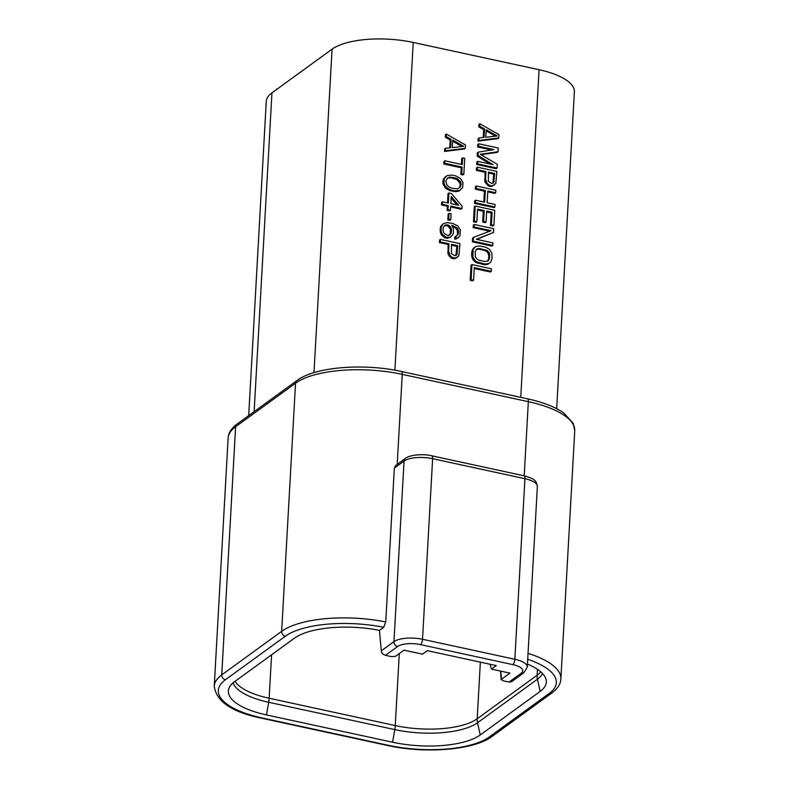 <?xml version="1.0" encoding="UTF-8"?>
<svg xmlns="http://www.w3.org/2000/svg" width="789" height="789" viewBox="0 0 789 789"><rect width="100%" height="100%" fill="white"/><g stroke="black" fill="none" stroke-linecap="round" stroke-linejoin="round"><path stroke-width="1.18" d="M500.778 671.143L501.498 679.26L509.941 673.125L491.419 669.111L496.261 665.591L427.352 650.669L422.509 654.18L403.988 650.166L395.545 656.3L391.679 656.655L385.505 655.324C383.04 654.604 381.639 653.114 381.284 650.856L393.958 641.644L404.047 461.062L394.342 468.114L385.742 621.949L383.701 627.285L379.47 630.362A66.059 23.778 -176.8 0 0 294.445 638.183L234.52 681.716A66.059 23.778 -176.8 0 0 228.968 688.264A66.059 23.778 -176.8 0 0 266.485 714.913L392.587 742.232A66.059 23.778 -176.8 0 0 480.235 734.963L540.159 691.42A66.059 23.778 -176.8 0 0 546.018 679.378A66.059 23.778 -176.8 0 0 527.437 664.072M501.193 679.753L501.498 679.26L502.83 680.739L509.013 682.081L511.617 681.666L523.896 672.741A4.31 3.679 -126 0 1 521.135 673.273L509.013 682.081M381.284 650.856L379.47 630.362M491.419 669.111L490.117 664.259M394.342 468.114L395.743 465.451L405.418 458.419A4.31 3.679 -126 0 0 404.047 461.062A21.54 7.752 -176.8 0 1 432.628 458.695A4.31 1.627 102.2 0 0 431.731 455.795C423.239 453.576 409.353 454.908 405.418 458.419M248.703 415.596L266.268 101.446A61.177 22.023 3.2 0 1 271.958 92.855L332.061 49.184A61.177 22.023 3.2 0 1 413.229 42.448L539.084 69.718A61.177 22.023 3.2 0 1 574.372 91.869L556.659 408.682M483.667 129.633L484.574 128.972L484.101 137.335L479.031 137.927L478.124 138.588L477.986 141.093L497.859 138.637L498.766 137.976L498.954 134.633L479.83 123.715L478.913 124.376L478.775 126.881L483.667 129.633L483.223 137.434M477.72 161.341L476.812 162.001L476.674 164.507L496.173 168.728L497.08 168.067L497.297 164.309L480.215 154.259L497.997 151.764L498.204 148.007L478.706 143.785L478.568 146.29L493.914 149.614L478.233 152.139L478.045 155.482L493.076 164.664L477.72 161.341L477.582 163.846L497.08 168.067M480.945 154.693L497.09 152.425L497.997 151.764M478.706 143.785L477.799 144.436L477.651 146.951L491.646 149.979M478.233 152.139L477.325 152.8L477.138 156.143L489.999 163.994M477.394 167.189L476.487 167.85L476.349 170.355L485.057 172.249L484.939 181.953L488.904 186.194L491.823 186.401L495.808 183.452L496.892 171.42L477.394 167.189L477.256 169.694L485.965 171.588L485.551 179.113L487 183.235L488.588 184.843L491.468 185.898L494.466 184.853M476.339 185.997L476.201 188.512L485.334 190.484L484.673 202.191L475.55 200.219L475.412 202.724L494.91 206.945L495.048 204.44L487.168 202.734L487.819 191.027L495.709 192.733L495.847 190.228L476.339 185.997L475.432 186.658L475.294 189.173L484.426 191.145L483.815 202.004M475.55 200.219L474.643 200.87L474.505 203.384L494.003 207.606L494.91 206.945M487.77 191.875L494.792 193.394L495.709 192.733M477.523 209.963L483.302 211.215L482.69 222.084L485.186 222.616L486.093 221.956L486.695 211.087L492.089 212.261L491.389 224.806L493.884 225.338L494.723 210.288L475.225 206.067L474.376 221.117L476.872 221.65L477.572 209.115L484.209 210.555L483.598 221.423L486.093 221.956M486.655 211.935L491.182 212.922L490.482 225.457L492.977 225.999L493.884 225.338M475.225 206.067L474.317 206.728L473.469 221.778L475.964 222.311L476.872 221.65M474.189 224.461L474.051 226.966L491.064 230.654L473.469 237.42L473.262 241.178L492.76 245.409L492.898 242.894L476.3 239.304L493.48 232.449L493.697 228.682L474.189 224.461L473.282 225.121L473.144 227.626L489.644 231.197M473.469 237.42L472.562 238.081L472.355 241.838L491.853 246.069L492.76 245.409M476.783 239.402L493.48 232.449M475.905 246.405L473.242 248.377L471.792 251.869L471.605 255.212L472.641 259.246L475.816 262.481L484.091 264.69L487.898 264.246L490.561 262.273L492.011 258.782L491.902 253.259L489.594 249.373L485.935 247.312L479.712 245.961L475.905 246.405L473.232 249.216L472.808 256.741L475.106 260.617L476.724 261.82L484.998 264.029L488.805 263.585M471.95 264.591L471.043 265.252L470.205 280.302L472.69 280.835L473.597 280.174L474.297 267.639L491.31 271.327L491.448 268.812L471.95 264.591L471.112 279.641L473.597 280.174M474.248 268.487L490.403 271.988L491.31 271.327M445.558 148.273L444.651 148.934L444.513 151.439L464.386 148.983L465.293 148.322L465.48 144.979L446.347 134.061L446.209 136.566L451.101 139.318L450.627 147.681L445.558 148.273L445.42 150.788L465.293 148.322M446.347 134.061L445.44 134.722L445.302 137.227L450.184 139.978L449.75 147.79M462.66 157.908L462.285 164.595L444.858 160.818L444.72 163.323L462.137 167.1L461.772 173.787L463.843 174.241L464.731 158.352L462.66 157.908L461.752 158.559L461.417 164.408M444.858 160.818L443.951 161.479L443.803 163.984L461.23 167.761L460.865 174.448L462.936 174.902L463.843 174.241M446.968 175.661L443.379 179.123L442.826 181.539L443.102 184.143L445.4 188.019L450.292 190.77L456.121 191.619L459.099 190.987L462.679 187.526L462.956 182.506L460.658 178.63L455.776 175.878L452.038 175.069L446.968 175.661L444.286 178.462L444.01 183.482L445.134 185.839L447.925 188.561L451.2 190.11L454.928 190.918L460.007 190.327M448.931 193.009L448.369 203.039L442.57 201.787L442.422 204.292L448.231 205.554L448.004 209.726L450.489 210.268L450.726 206.087L461.93 208.513L462.068 206.008L451.426 193.552L448.931 193.009L448.024 193.67L447.511 202.852M442.57 201.787L441.653 202.438L441.515 204.953L447.324 206.205L447.097 210.387L449.582 210.929L450.489 210.268M450.677 206.935L461.023 209.174L461.93 208.513M449.059 213.346L448.152 214.006L447.827 219.855L449.898 220.309L450.805 219.648L451.13 213.789L449.059 213.346L448.734 219.194L450.805 219.648M452.324 226.443L455.352 227.834L457.314 230.378L457.521 234.225L456.476 236.049M455.746 236.375L454.839 237.035L454.72 239.116L455.993 238.968L458.626 237.42L459.997 235.595L460.322 229.747L457.6 225.772L452.689 223.435L446.86 222.597L443.014 223.879L441.12 227.696L441.298 231.966L442.422 234.333L446.041 237.233L450.243 237.292L452.916 234.491L453.448 232.489L453.261 228.218L451.742 225.348L452.58 225.526L457.462 228.277L458.567 231.059L458.429 233.564L457.038 235.803L455.746 236.375L455.628 238.465L458.626 237.42M443.014 223.879L440.735 226.364L440.213 228.356L440.39 232.627L441.515 234.994L445.134 237.893L447.205 238.337L450.243 237.292M440.459 239.402L439.552 240.063L439.414 242.568L448.122 244.462L448.004 254.166L450.746 257.717L453.626 258.772L456.624 257.727L458.873 255.666L459.967 243.633L440.459 239.402L440.321 241.917L449.03 243.801L448.616 251.326L450.065 255.449L451.653 257.056L454.533 258.111L457.531 257.066M486.142 130.885L495.482 136.142M488.411 172.969L493.776 174.132L492.849 183.245L493.756 182.584L491.606 183.383L488.361 181.411L488.46 172.13L494.683 173.472L493.756 182.584M476.25 249.511L478.667 249.127L484.89 250.478L487.72 252.362L488.805 255.557L488.618 258.9L487.553 261.149M452.669 141.231L461.999 146.488M446.89 178.669L448.911 177.781L451.426 177.91L456.801 179.488L459.957 183.137L460.253 185.316L459.168 187.979M451.17 198.098L456.949 204.903M444.256 225.91L447.491 225.703L450.263 228.849L450.44 233.12L449.059 235.359L449.967 234.698L447.817 235.497L444.158 233.436L443.053 230.654L443.211 227.735L444.601 225.496L445.893 224.924L448.399 225.052L450.411 226.749L451.515 229.53L451.347 232.459L449.967 234.698M451.476 245.182L456.841 246.346L455.914 255.458L456.821 254.798L454.671 255.597L451.426 253.624L451.525 244.343L457.748 245.685L456.821 254.798M477.986 141.093L478.893 140.432L498.766 137.976M479.031 137.927L478.893 140.432M478.775 126.881L479.682 126.22L484.574 128.972M479.83 123.715L479.682 126.22M497.198 135.945L485.787 137.276L486.211 129.751L497.198 135.945M489.713 254.896L489.525 258.24L488.115 260.903L485.136 261.524L478.913 260.173L477.276 259.394L475.323 256.859L475.185 251.75L476.595 249.097L479.574 248.476L487.434 250.596L489.387 253.141L489.713 254.896L488.805 255.557M463.725 146.29L452.314 147.622L452.728 140.097L463.725 146.29M455.243 177.87L457.709 178.837L460.865 182.476L461.161 184.656L459.731 187.733L457.147 188.867L451.732 188.117L449.266 187.161L446.87 184.942L445.805 181.332L447.245 178.255L449.819 177.121L455.243 177.87L454.336 178.531M451.259 196.471L458.744 205.288L450.864 203.582L451.259 196.471M477.138 156.143L478.045 155.482M477.651 146.951L478.568 146.29M476.674 164.507L477.582 163.846M490.561 186.549L491.468 185.898M491.823 186.401L492.74 185.74M488.904 186.194L489.811 185.533M487.681 185.504L488.588 184.843M486.093 183.896L487 183.235M484.939 181.953L485.846 181.292M484.643 179.774L485.551 179.113M485.057 172.249L485.965 171.588M476.349 170.355L477.256 169.694M493.332 182.072L494.239 181.421M493.776 174.132L494.683 173.472M475.294 189.173L476.201 188.512M484.426 191.145L485.334 190.484M474.505 203.384L475.412 202.724M473.469 221.778L474.376 221.117M490.482 225.457L491.389 224.806M491.182 212.922L492.089 212.261M482.69 222.084L483.598 221.423M483.302 211.215L484.209 210.555M473.144 227.626L474.051 226.966M472.355 241.838L473.262 241.178M486.192 264.719L487.099 264.068M484.091 264.69L484.998 264.029M477.868 263.348L478.775 262.688M475.816 262.481L476.724 261.82M474.199 261.277L475.106 260.617M472.641 259.246L473.548 258.585M471.901 257.401L472.808 256.741M471.605 255.212L472.512 254.561M471.792 251.869L472.7 251.218M472.325 249.876L473.232 249.216M473.242 248.377L474.15 247.716M488.618 258.9L489.525 258.24M488.48 253.802L489.387 253.141M487.72 252.362L488.628 251.701M486.517 251.257L487.434 250.596M484.89 250.478L485.797 249.817M478.667 249.127L479.574 248.476M476.98 249.186L477.887 248.525M488.105 260.488L489.012 259.828M470.205 280.302L471.112 279.641M444.513 151.439L445.42 150.788M450.184 139.978L451.101 139.318M445.302 137.227L446.209 136.566M460.865 174.448L461.772 173.787M461.23 167.761L462.137 167.1M443.803 163.984L444.72 163.323M457.393 191.471L458.301 190.81M456.121 191.619L457.028 190.958M454.02 191.579L454.928 190.918M450.292 190.77L451.2 190.11M448.241 189.902L449.148 189.242M447.018 189.222L447.925 188.561M445.4 188.019L446.308 187.368M444.227 186.5L445.134 185.839M443.102 184.143L444.01 183.482M442.826 181.539L443.734 180.878M443.379 179.123L444.286 178.462M444.74 177.298L445.647 176.647M456.801 179.488L457.709 178.837M451.426 177.91L452.334 177.249M448.911 177.781L449.819 177.121M459.721 187.318L460.628 186.658M460.253 185.316L461.161 184.656M459.957 183.137L460.865 182.476M459.198 181.707L460.105 181.046M447.097 210.387L448.004 209.726M447.324 206.205L448.231 205.554M441.515 204.953L442.422 204.292M447.827 219.855L448.734 219.194M447.205 238.337L448.113 237.676M445.134 237.893L446.041 237.233M443.102 236.601L444.01 235.941M441.515 234.994L442.422 234.333M440.39 232.627L441.298 231.966M440.094 230.447L441.002 229.786M440.213 228.356L441.12 227.696M440.735 226.364L441.653 225.703M455.993 238.968L456.9 238.317M454.72 239.116L455.628 238.465M457.028 235.388L457.945 234.727M457.521 234.225L458.429 233.564M457.659 231.719L458.567 231.059M457.314 230.378L458.222 229.717M456.555 228.938L457.462 228.277M455.352 227.834L456.259 227.173M454.139 227.143L455.046 226.482M452.048 225.91L452.58 225.526M449.957 234.284L450.864 233.623M450.44 233.12L451.347 232.459M450.608 230.191L451.515 229.53M450.263 228.849L451.17 228.189M449.503 227.41L450.411 226.749M448.714 226.394L449.622 225.733M447.491 225.703L448.399 225.052M446.249 225.437L447.156 224.776M444.986 225.585L445.893 224.924M453.626 258.772L454.533 258.111M454.898 258.624L455.805 257.964M451.969 258.407L452.876 257.747M450.746 257.717L451.653 257.056M449.158 256.109L450.065 255.449M448.004 254.166L448.911 253.506M447.708 251.987L448.616 251.326M448.122 244.462L449.03 243.801M439.414 242.568L440.321 241.917M456.397 254.295L457.304 253.634M456.841 246.346L457.748 245.685M275.371 90.38L277.343 88.95M276.761 89.364L276.791 88.832M383.701 627.285A76.109 27.398 -176.8 0 0 285.342 636.21L225.417 679.743A76.109 27.398 -176.8 0 0 262.244 717.99L388.356 745.309A76.109 27.398 -176.8 0 0 489.338 736.936L549.262 693.393A76.109 27.398 -176.8 0 0 527.703 659.308M549.262 693.393A4.31 3.679 54 0 0 552.014 692.87C557.685 688.619 560.644 683.974 560.871 678.934A80.419 28.946 -176.8 0 0 528.038 653.371M524.202 475.836L528.344 401.68A80.419 28.946 3.2 0 1 574.747 430.804L560.871 678.934M236.986 424.107A4.31 3.679 54 0 0 235.615 426.75A80.419 28.946 3.2 0 0 228.129 438.033C228.376 432.974 231.325 428.338 236.986 424.107L296.911 380.574C314.683 366.885 363.749 363.029 401.335 371.461L527.446 398.79A4.31 1.627 102.2 0 1 528.344 401.68L402.242 374.361A80.419 28.946 3.2 0 0 295.54 383.207L281.663 631.348L221.748 674.891A80.419 28.946 -176.8 0 0 214.253 686.174C216.225 701.5 231.996 712.161 261.553 718.187L387.665 745.506C425.251 753.949 474.317 750.092 492.089 736.403L552.014 692.87M262.244 717.99A4.31 1.627 102.2 0 1 261.553 718.187M388.356 745.309A4.31 1.627 102.2 0 1 387.665 745.506M489.338 736.936A4.31 3.679 54 0 0 492.089 736.403M225.417 679.743A4.31 3.679 -126 0 1 221.748 674.891L235.615 426.75L295.54 383.207A4.31 3.679 54 0 1 296.911 380.574M401.335 371.461A4.31 1.627 102.2 0 1 402.242 374.361L397.202 464.386M385.505 655.324L397.626 646.507A17.23 6.204 3.2 0 1 420.498 644.613L512.801 664.614A17.23 6.204 3.2 0 1 521.135 673.273M235.043 681.341A61.749 22.23 -176.8 0 0 269.157 698.245L395.259 725.574A61.749 22.23 -176.8 0 0 477.197 718.779L537.112 675.236A61.749 22.23 -176.8 0 0 540.741 671.824M480.363 662.149L477.197 718.779A14.36 12.259 54 0 0 477.523 722.744L537.447 679.201A14.36 12.259 54 0 1 537.112 675.236L537.447 669.309M540.159 691.42L537.447 679.201A62.351 22.447 -176.8 0 0 542.497 673.49M399.293 653.578L395.259 725.574A14.36 5.405 102.2 0 1 394.796 729.608A62.351 22.447 -176.8 0 0 477.523 722.744L480.235 734.963M271.584 654.791L269.157 698.245A14.36 5.405 102.2 0 1 268.684 702.279L394.796 729.608L392.587 742.232M233.13 682.81A62.351 22.447 -176.8 0 0 268.684 702.279L266.485 714.913M512.801 664.614A4.31 1.627 102.2 0 0 514.842 659.279A21.54 7.752 3.2 0 1 527.269 667.08L537.368 486.488A21.54 7.752 -176.8 0 0 524.932 478.696L514.842 659.279L422.529 639.277A21.54 7.752 3.2 0 0 393.958 641.644A4.31 3.679 54 0 0 397.626 646.507M385.742 621.949A80.419 28.946 -176.8 0 0 281.663 631.348A4.31 3.679 -126 0 0 285.342 636.21M420.498 644.613A4.31 1.627 102.2 0 0 422.529 639.277L432.628 458.695L524.932 478.696A4.31 1.627 -77.8 0 0 524.034 475.797L431.731 455.795M254.137 411.651L271.958 92.855M313.983 372.655L332.061 49.184M520.76 397.34L539.084 69.718M394.904 370.199L413.229 42.448M527.446 398.79C543.108 402.212 555.278 406.986 563.957 413.111L573.238 423.427L574.747 430.804M228.129 438.033L214.253 686.174M500.433 671.064L501.202 679.645M523.896 672.741L527.269 667.08M537.368 486.488C536.244 481.418 536.175 479.11 524.034 475.797"/></g></svg>
